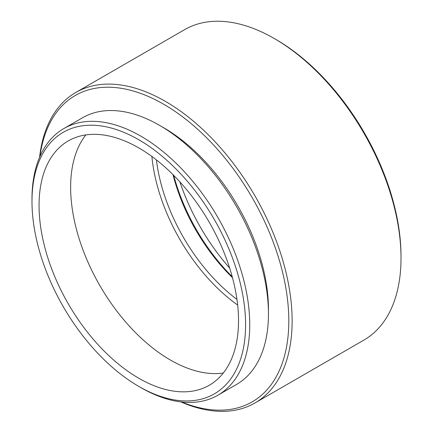 <?xml version="1.0" encoding="UTF-8"?>
<svg xmlns="http://www.w3.org/2000/svg" width="433" height="433" viewBox="0 0 433 433"><rect width="100%" height="100%" fill="white"/><g stroke="black" fill="none" stroke-linecap="round" stroke-linejoin="round"><path stroke-width="0.65" d="M229.669 268.114A150.765 87.044 60 0 1 179.874 181.865M275.929 39.473L274.268 38.515L275.924 39.473A176.897 102.134 60 0 1 275.929 39.473A176.897 102.134 60 0 1 401.012 256.125L401.012 258.046A179.246 103.487 -120 0 0 274.268 38.515A179.246 103.487 -120 0 0 274.262 38.515A179.246 103.487 -120 0 0 184.642 29.633L75.764 92.494A179.246 103.487 60 0 1 165.384 101.371A179.246 103.487 60 0 1 282.484 259.329A179.246 103.487 60 0 1 255.01 402.961A179.246 103.487 60 0 1 180.81 401.9M255.01 402.961L363.888 340.1A179.246 103.487 -120 0 0 401.012 258.046M181.703 402.003A176.897 102.134 -120 0 0 288.481 310.309A176.897 102.134 -120 0 0 163.723 104.25A176.897 102.134 -120 0 0 39.939 156.459M268.428 311.511A148.097 85.507 -120 0 0 163.723 127.762A148.097 85.507 -120 0 0 161.666 126.598M138.787 147.918A141.044 81.436 -120 0 0 68.268 140.931A141.044 81.436 -120 0 0 46.645 253.954A141.044 81.436 -120 0 0 138.787 378.247A141.044 81.436 -120 0 0 209.312 385.235A141.044 81.436 -120 0 0 230.935 272.211A141.044 81.436 -120 0 0 138.787 147.918M85.848 134.917A141.044 81.436 -120 0 0 83.114 250.252A141.044 81.436 -120 0 0 170.375 360.012A141.044 81.436 -120 0 0 223.314 373.013M140.866 387.605L138.787 386.404A151.036 87.201 -120 0 0 245.587 324.745A151.036 87.201 -120 0 0 138.787 139.762A151.036 87.201 -120 0 0 31.988 201.421A151.036 87.201 -120 0 0 138.787 386.404L140.866 387.605A153.975 88.9 60 0 0 217.853 395.232L236.553 384.434A153.975 88.9 -120 0 0 260.157 261.05A153.975 88.9 -120 0 0 159.566 125.364A153.975 88.9 -120 0 0 82.579 117.738L63.878 128.536A153.975 88.9 60 0 1 140.866 136.162A153.975 88.9 60 0 1 241.457 271.848A153.975 88.9 60 0 1 217.853 395.232M31.988 201.421L31.988 199.023A153.975 88.9 60 0 1 63.878 128.536M39.582 157.287A179.246 103.487 60 0 1 75.764 92.494M156.421 159.912A135.22 78.07 -120 0 0 173.427 218.07A135.22 78.07 -120 0 0 236.954 299.403M232.467 277.65A135.22 78.07 60 0 1 185.898 210.871A135.22 78.07 60 0 1 173.016 174.672M173.714 175.37A138.159 79.769 -120 0 0 186.287 210.102A138.159 79.769 -120 0 0 232.212 276.698M237.663 305.054A138.159 79.769 60 0 1 169.666 219.699A138.159 79.769 60 0 1 151.88 156.47"/></g></svg>
